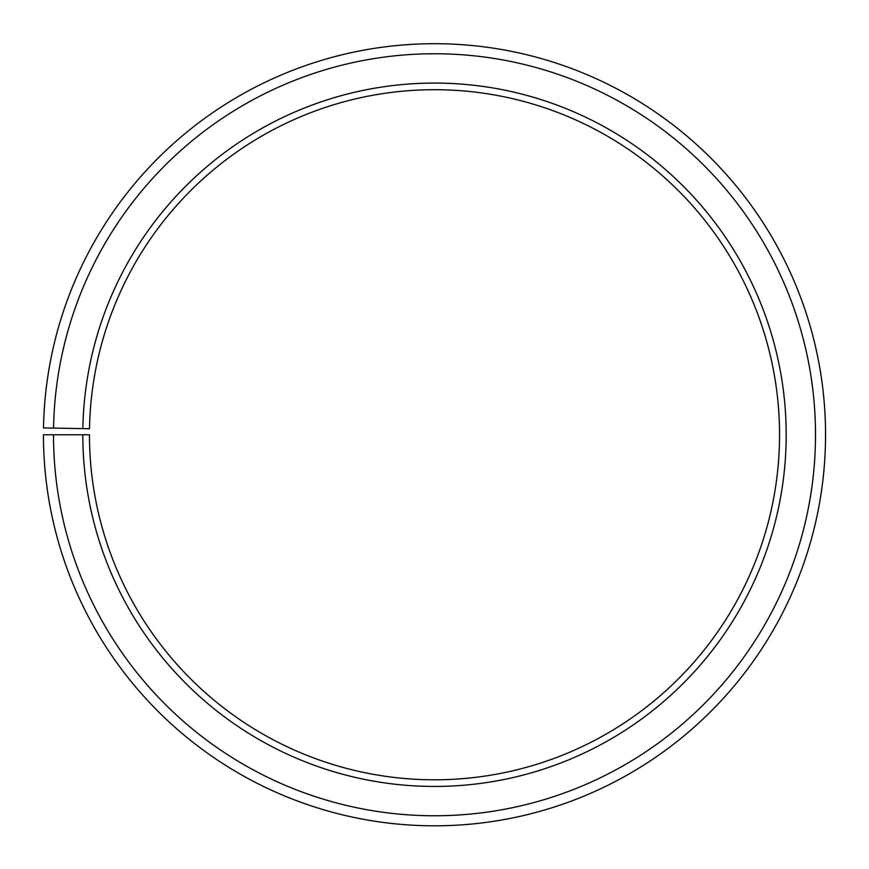 <?xml version="1.0" encoding="UTF-8"?>
<svg xmlns="http://www.w3.org/2000/svg" width="869" height="869" viewBox="0 0 869 869"><rect width="100%" height="100%" fill="white"/><g stroke="black" fill="none" stroke-linecap="round" stroke-linejoin="round"><path stroke-width="1.3" d="M779.547 434.761A345.047 345.047 0 0 0 437.509 89.724A345.047 345.047 0 0 0 89.507 428.732L82.87 428.623A351.684 351.684 0 0 1 437.574 83.087A351.684 351.684 0 0 1 786.184 434.761A351.684 351.684 0 0 1 434.5 786.445A351.684 351.684 0 0 1 82.816 434.761L89.453 434.761A345.047 345.047 0 0 0 434.5 779.797A345.047 345.047 0 0 0 779.547 434.761M53.552 428.102L43.504 427.928A391.05 391.05 0 0 1 437.911 43.722A391.05 391.05 0 0 1 825.55 434.761A391.05 391.05 0 0 1 434.5 825.811A391.05 391.05 0 0 1 43.45 434.761L53.498 434.761A381.002 381.002 0 0 0 434.5 815.763A381.002 381.002 0 0 0 815.502 434.761A381.002 381.002 0 0 0 437.824 53.769A381.002 381.002 0 0 0 53.552 428.102L82.87 428.623M53.498 434.761L82.816 434.761"/></g></svg>
